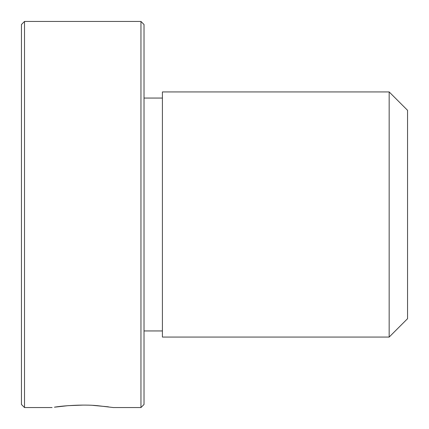 <?xml version="1.0" encoding="UTF-8"?>
<svg xmlns="http://www.w3.org/2000/svg" width="429" height="429" viewBox="0 0 429 429"><rect width="100%" height="100%" fill="white"/><g stroke="black" fill="none" stroke-linecap="round" stroke-linejoin="round"><path stroke-width="0.64" d="M21.45 404.488L21.45 24.512L24.512 21.45L24.512 407.55L21.45 404.488M140.959 21.45L144.021 24.512L144.021 404.488L140.959 407.55L140.959 21.45L24.512 21.45M82.738 405.105L68.045 405.668L54.44 407.191C60.677 406 82.239 404.15 97.426 405.668L113.379 407.55L140.959 407.55M108.419 406.826L92.927 405.373M162.409 155.738L162.409 91.929L389.162 91.929L389.162 337.071L162.409 337.071L162.409 155.738M389.162 337.071L407.55 318.688L407.55 110.312L389.162 91.929M52.091 407.55L24.512 407.55M162.409 330.941L144.021 330.941M162.409 98.059L144.021 98.059"/></g></svg>
